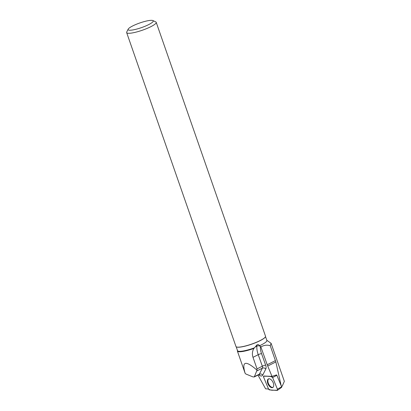 <?xml version="1.0" encoding="UTF-8"?>
<svg xmlns="http://www.w3.org/2000/svg" width="411" height="411" viewBox="0 0 411 411"><rect width="100%" height="100%" fill="white"/><g stroke="black" fill="none" stroke-linecap="round" stroke-linejoin="round"><path stroke-width="0.62" d="M264.016 376.019A1.243 0.678 -116.8 0 0 263.852 376.034A1.243 0.678 -116.8 0 0 263.687 377.313L268.47 388.898A1.243 0.678 -116.8 0 0 269.493 389.9L277.086 390.45A1.243 0.678 -116.8 0 0 277.343 390.383A1.243 0.678 -116.8 0 0 277.415 389.155L272.632 377.57A1.243 0.678 -116.8 0 0 271.609 376.568L264.016 376.019L271.995 376.384L276.475 374.914A0.478 0.262 63.2 0 1 276.87 375.305L281.653 386.89A0.478 0.262 63.2 0 1 281.525 387.388M273.628 386.253A4.809 2.615 -116.8 0 0 272.257 381.002A4.809 2.615 -116.8 0 0 268.486 378.891A4.809 2.615 -116.8 0 0 267.474 380.216A4.809 2.615 -116.8 0 0 268.964 385.636A4.809 2.615 -116.8 0 0 272.827 387.465A4.809 2.615 -116.8 0 0 273.628 386.253M258.653 374.734L259.639 375.413A5.009 2.728 -116.8 0 0 262.757 375.063L265.783 369.037A5.009 2.728 -116.8 0 0 265.66 365.158L261.545 353.645A13.465 7.326 63.2 0 1 260.394 346.411L260.893 346.976C263.821 345.168 266.939 344.731 270.238 345.672L271.106 343.329L284.345 381.341L282.27 386.057L281.304 386.314L275.848 361.927L270.238 345.672M266.796 340.251L271.106 343.329M265.516 336.568L266.867 340.452A15.531 2.882 160.8 0 1 259.927 345.564A15.531 2.882 160.8 0 1 259.547 345.738L260.394 346.406M271.995 376.384L267.725 366.042A15.972 8.688 63.2 0 1 267.227 364.747L260.893 346.976M257.974 375.079L265.604 388.816L268.527 389.027M281.52 386.571L282.27 386.057M236.186 346.781L237.537 350.665A15.531 2.882 160.8 0 0 254.532 347.788L253.834 348.461C252.262 351.318 251.984 354.277 253.001 357.334L257.039 368.888L257.014 370.172C245.485 360.103 241.524 361.146 245.131 373.296L237.394 351.081A15.803 2.934 160.8 0 1 237.414 350.619L237.466 350.465M253.834 348.461A15.803 2.934 160.8 0 1 237.394 351.081M265.383 336.876A15.531 2.882 160.8 0 1 265.352 336.948A15.531 2.882 160.8 0 1 258.493 341.454A15.531 2.882 160.8 0 1 236.551 346.976A15.531 2.882 160.8 0 1 236.479 346.941M254.532 347.788L256.957 344.901C258.01 344.3 258.873 344.577 259.547 345.738M257.014 370.172L254.281 376.949L252.847 376.856L245.855 374.005L245.131 373.296M134.058 25.282A13.296 2.471 -19.2 0 0 128.186 29.14A13.296 2.471 -19.2 0 0 141.482 27.614A13.296 2.471 -19.2 0 0 152.851 20.55A13.296 2.471 -19.2 0 0 134.058 25.282M128.186 29.14L126.742 32.001A15.649 2.903 -19.2 0 0 126.655 32.608A15.649 2.903 -19.2 0 0 142.386 30.209A15.649 2.903 -19.2 0 0 156.206 22.317A15.649 2.903 -19.2 0 0 155.759 21.891L152.851 20.55M156.206 22.317L265.511 336.193A15.649 2.903 160.8 0 1 265.424 336.804A15.649 2.903 160.8 0 1 258.514 341.346A15.649 2.903 160.8 0 1 236.402 346.91A15.649 2.903 160.8 0 1 235.955 346.483L126.655 32.608M268.753 378.814A4.762 2.589 -116.8 0 0 268.301 383.16A4.762 2.589 -116.8 0 0 273.048 387.296M272.632 377.57C269.811 375.279 266.873 376.779 264.021 376.019L263.687 377.319L268.465 388.893C271.291 391.185 274.224 389.685 277.081 390.45L277.41 389.15L272.632 377.57L276.87 375.305M277.415 389.155L281.653 386.89M271.609 376.568L276.475 374.914M259.639 375.413A2.507 1.49 124.5 0 0 259.362 374.457M256.957 344.901L256.865 346.108L255.097 347.002M253.001 357.334L258.231 354.688A15.972 8.688 -116.8 0 1 256.865 346.108A2.507 1.562 -175.7 0 1 260.394 346.411M261.545 353.645A2.507 0.478 -19.7 0 0 258.231 354.688L262.341 366.201L257.039 368.888M256.983 370.886L262.403 368.138L259.377 374.169L254.635 376.568M265.66 365.158A2.507 0.478 -19.7 0 0 262.341 366.201A2.507 1.361 63.2 0 1 262.403 368.138A2.507 1.952 26.7 0 1 265.783 369.037M262.757 375.063A2.507 1.952 26.7 0 0 259.377 374.169A2.507 1.361 63.2 0 1 259.007 374.56L254.281 376.949M267.227 364.747L275.437 360.596M267.725 366.042L275.848 361.927M281.622 387.362L277.343 390.383M259.007 374.56L259.49 374.462L259.182 374.298"/></g></svg>
